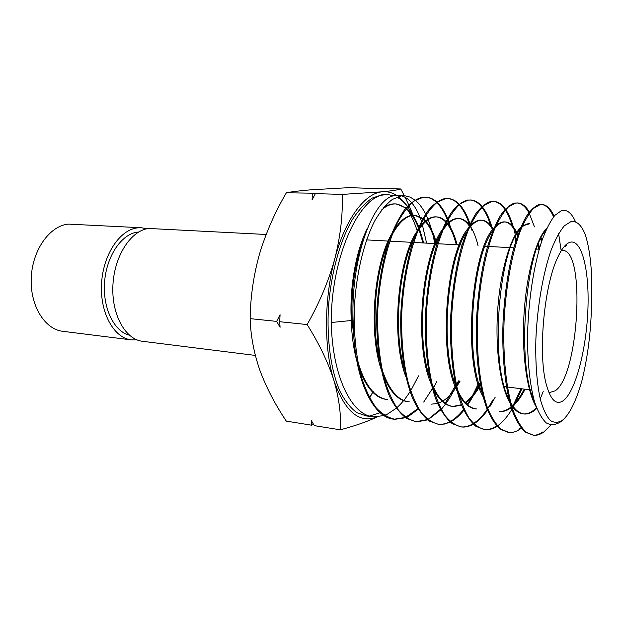 <?xml version="1.0" encoding="UTF-8"?>
<svg xmlns="http://www.w3.org/2000/svg" width="623" height="623" viewBox="0 0 623 623"><rect width="100%" height="100%" fill="white"/><g stroke="black" fill="none" stroke-linecap="round" stroke-linejoin="round"><path stroke-width="0.93" d="M141.405 227.753L68.444 224.116C49.996 225.604 32.583 249.574 31.259 277.383C29.74 305.184 44.599 329.341 62.767 331.304L131.367 339.893C113.97 338.055 99.851 312.941 101.533 283.808C103.013 254.682 119.951 229.498 137.644 227.862L141.405 227.753L146.973 228.758M563.441 400.558C556.191 405.713 550.382 399.982 546.013 383.363C538.046 353.225 543.988 286.845 557.18 258.6C561.448 249.029 565.739 243.577 570.045 242.254C582.123 238.827 589.685 271.753 587.832 311.095C586.118 350.399 575.45 391.337 563.441 400.558M548.653 391.968L550.117 392.358L555.038 390.862C578.674 376.463 586.087 250.127 562.818 250.477L561.307 250.602M129.382 335.197C113.954 331.459 102.429 307.723 104.602 281.697C106.626 255.664 121.851 233.711 137.738 232.106L138.618 232.021M562.631 420.104C566.268 417.099 569.772 412.068 573.144 405.012C576.361 398.253 579.281 390.162 581.905 380.731C587.061 359.993 590.168 337.736 591.227 313.953L591.827 284.594C591.523 264.004 589.335 247.339 585.246 234.598C581.384 224.887 576.602 220.573 570.902 221.648L564.376 225.783C559.906 231.11 555.56 239.022 551.355 249.519C543.217 272.415 537.322 306.002 535.897 338.725C535.235 362.96 536.925 384.523 540.585 400.301C543.334 409.669 546.589 416.398 550.35 420.486C554.291 422.986 558.387 422.861 562.631 420.104M561.658 420.938L560.692 421.779C555.763 425.042 550.958 425.431 546.293 422.947C541.808 418.703 537.867 411.585 534.472 401.578C529.885 384.757 527.432 361.496 527.541 335.602C528.281 300.652 533.888 264.884 541.893 240.688C546.06 229.521 550.382 221.072 554.859 215.34L561.401 210.667C566.977 209.203 571.719 212.98 575.621 221.998M384.438 415.416L387.451 414.147L396.259 408.236M396.742 407.808C401.446 403.626 405.885 398.229 410.074 391.633M411.562 389.219L418.516 375.864M434.753 243.57C432.751 232.348 429.839 222.777 426.023 214.873M425.634 214.078C422.62 208.09 419.178 203.495 415.292 200.294M414.887 199.975L410.059 197.094L404.973 195.809L401.5 195.871L392.404 199.376C386.237 204.118 380.334 211.306 374.703 220.939C363.777 242.254 356.052 274.26 354.323 308.183C353.669 333.967 356.076 357.065 361.535 377.483C365.592 389.803 370.459 399.896 376.136 407.754C382.101 414.116 388.425 417.963 395.114 419.287L405.534 417.737M356.823 361.005C353.56 348.911 351.715 335.415 351.286 320.518L331.288 322.504C332.168 376.035 351.808 415.985 373.886 416.826L366.425 415.969L356.839 412.675C350.694 408.143 345.15 401.165 340.197 391.742C330.977 371.035 326.499 339.442 328.539 305.94C331.218 272.422 340.189 240.517 352.439 219.46C358.778 209.873 365.374 202.74 372.219 198.083L382.366 194.656L388.215 194.75M407.847 210.255C411.476 215.893 414.56 222.66 417.099 230.549M380.194 412.714L369.595 416.008M331.288 322.504C330.868 257.229 359.541 194.898 385.224 194.835L389.056 194.804L393.977 195.863M396.804 197.078C400.605 199.033 404.156 202.093 407.465 206.26M407.878 206.789L415.471 219.771M420.681 234.326L422.815 242.931M426.591 243.134L421.794 222.333M421.436 221.274C418.827 213.572 415.619 207.451 411.803 202.903M411.421 202.467C408.408 199.049 405.106 196.845 401.516 195.863M404.973 195.817L395.823 195.505C374.018 195.871 349.635 258.335 353.288 324.583C354.105 378.589 372.912 418.337 394.32 419.193L405.176 417.48M554.127 216.181C550.864 209.001 546.994 205.115 542.516 204.523L540.04 204.656L533.436 208.464C528.943 213.432 524.55 220.978 520.267 231.117C512.005 253.211 505.775 286.775 504.054 321.686C502.784 356.761 506.195 389.476 513.282 410.876C517.059 420.517 521.326 427.619 526.092 432.175L533.568 435.313C536.925 435.57 540.297 434.496 543.692 432.082L550.903 425.026M529.309 211.976C526.03 206.462 522.331 203.464 518.196 202.981L515.54 203.098L508.493 206.844C503.664 211.812 499 219.288 494.498 229.287C485.714 251.365 479.251 284.431 477.506 319.342C476.26 353.973 480.022 386.852 487.552 407.995C491.609 417.675 496.149 424.777 501.172 429.302L509.077 432.487C512.604 432.759 516.163 431.708 519.753 429.333L521.303 428.219M533.568 435.313L525.158 432.066C520.384 427.51 516.101 420.408 512.308 410.767C505.214 389.367 501.78 356.66 503.057 321.593C504.544 294.85 508.002 270.748 513.438 249.286C517.23 236.304 521.35 225.619 525.789 217.24C530.282 210.41 534.721 206.197 539.113 204.593L542.516 204.523M541.761 204.484C546.34 205.185 550.28 209.305 553.582 216.851M558.613 233.625L561.121 250.376M543.217 391.493L540.219 398.829M520.914 427.736L518.866 429.231M497.504 425.914C502.535 422.347 507.317 416.842 511.849 409.404M513.017 407.434L521.879 388.814M539.409 248.569L538.436 241.576M508.251 432.385L500.253 429.192C495.223 424.668 490.675 417.566 486.602 407.894C479.064 386.743 475.279 353.88 476.533 319.256C478.036 292.592 481.641 268.63 487.35 247.37C491.368 234.427 495.713 223.836 500.401 215.589C505.206 208.775 509.949 204.593 514.637 203.043L518.196 202.981M517.425 202.942C521.7 203.503 525.5 206.727 528.834 212.599M529.27 213.378L534.472 226.889M537.836 242.986L538.661 249.177M521.062 388.713L512.511 406.78M496.609 425.836L495.519 426.553C491.975 428.78 488.409 429.808 484.819 429.652M473.784 423.905C478.519 421.016 483.09 416.444 487.498 410.191M489.912 406.578L495.23 397.124M516.257 239.684C513.882 226.538 510.385 216.508 505.775 209.585M505.346 208.978C502.099 204.437 498.47 201.938 494.46 201.478L491.633 201.579L484.149 205.271C479.056 210.153 474.119 217.583 469.337 227.566C460.148 249.309 453.342 282.429 451.636 316.943C450.857 343.39 452.687 366.978 457.111 387.716C460.444 400.239 464.462 410.432 469.174 418.306C474.204 424.715 479.546 428.515 485.185 429.714C488.93 430.002 492.661 428.982 496.383 426.654M485.185 429.714L476.003 426.42C470.653 421.849 465.84 414.754 461.557 405.145C453.528 383.924 449.463 351.489 450.686 316.858C452.181 290.435 455.927 266.628 461.923 245.439C466.113 232.667 470.692 222.162 475.676 213.907C480.754 207.171 485.776 203.043 490.745 201.525L494.46 201.478M493.642 201.431C497.793 201.922 501.546 204.601 504.887 209.484M505.315 210.122C508.134 214.452 510.533 220.051 512.511 226.912M514.715 235.844L515.743 241.311M492.933 399.896L487.754 408.54M487.178 409.389C482.817 415.712 478.277 420.393 473.55 423.43M451.278 421.475C455.577 419.045 459.751 415.323 463.8 410.308M467.437 405.394C471.666 399.164 475.551 391.851 479.079 383.457M492.684 229.7C490.021 219.787 486.579 212.178 482.358 206.875M481.937 206.369C478.674 202.537 475.131 200.419 471.292 200.014L468.294 200.1L460.358 203.76C454.992 208.612 449.814 215.971 444.814 225.845C435.134 247.565 428.133 280.264 426.397 314.685C425.665 340.952 427.635 364.4 432.323 385.014C435.851 397.521 440.095 407.699 445.063 415.557C450.32 421.95 455.919 425.766 461.861 427.012C465.506 427.323 469.189 426.451 472.904 424.411M472.725 423.936C468.792 426.249 464.89 427.238 461.004 426.919L452.259 423.656C446.683 419.092 441.629 412.013 437.105 402.419C428.624 381.26 424.286 348.958 425.478 314.584C426.989 288.278 430.859 264.643 437.097 243.679C441.489 230.923 446.302 220.472 451.527 212.318C456.838 205.652 462.141 201.564 467.429 200.045L471.292 200.014M470.497 199.967C474.492 200.411 478.16 202.685 481.501 206.781M481.922 207.311C485.636 212.147 488.736 218.798 491.212 227.263M478.308 383.355C474.835 391.61 471.027 398.806 466.884 404.942M463.473 409.623C459.276 414.941 454.93 418.858 450.46 421.382M428.048 419.7L440.71 409.934M441.24 409.358C446.59 403.299 451.48 395.644 455.904 386.408M456.519 385.1L458.427 380.871M472.133 230.876L470.443 225.113M470.054 223.937C467.18 215.449 463.66 208.962 459.486 204.469M459.065 204.04C455.857 200.777 452.384 198.963 448.669 198.581L445.5 198.659L437.206 202.241C431.544 207.054 426.101 214.367 420.883 224.155C410.791 245.703 403.509 278.216 401.788 312.458C401.072 338.554 403.198 361.901 408.166 382.499C411.865 394.889 416.32 405.028 421.545 412.909C427.074 419.295 432.915 423.118 439.083 424.38L444.596 424.045L450.102 422.098M449.783 421.748C445.936 423.757 442.096 424.606 438.249 424.286L429.154 421.008C423.313 416.452 418.01 409.373 413.244 399.764C404.374 378.815 399.709 346.443 400.885 312.38C402.396 286.206 406.406 262.688 412.901 241.833C417.488 229.178 422.503 218.821 427.954 210.753C433.569 204.11 439.137 200.061 444.658 198.605L448.669 198.581M447.867 198.535C451.722 198.932 455.32 200.879 458.645 204.383M459.058 204.827C463.239 209.492 466.752 216.181 469.602 224.887M455.639 385.255L445.001 403.603M440.391 409.342L428.71 418.882M405.978 417.558L408.236 416.538L418.204 409.218M433.242 388.526L436.832 381.424M452.173 232.402L447.999 219.491M447.61 218.541C444.635 211.47 441.146 206.049 437.136 202.288M436.723 201.922C433.561 199.126 430.174 197.538 426.568 197.18L423.243 197.25L414.513 200.808C408.641 205.543 402.972 212.793 397.505 222.567C387.023 243.85 379.469 276.363 377.772 310.223C377.086 336.264 379.352 359.494 384.555 379.921C388.464 392.342 393.129 402.458 398.549 410.269C404.311 416.67 410.417 420.517 416.849 421.802L427.588 419.91M427.214 419.622L416.032 421.709L406.562 418.407C400.457 413.812 394.935 406.757 389.982 397.24C380.653 376.199 375.755 344.254 376.892 310.129C378.41 284.119 382.553 260.749 389.297 240.026C394.04 227.52 399.257 217.24 404.966 209.203C410.814 202.631 416.639 198.628 422.425 197.195L425.75 197.133C429.527 197.507 433.047 199.204 436.31 202.218M436.715 202.6C440.765 206.54 444.254 212.108 447.174 219.312M448.42 222.559L450.476 228.914M432.393 388.627L423.702 402.076M417.885 408.696L405.62 417.301M542.789 431.98C539.588 434.254 536.395 435.337 533.218 435.243M255.352 355.429L142.48 341.287C125.223 339.473 111.237 314.194 112.934 284.851C114.453 255.508 131.297 230.128 148.858 228.47L266.153 234.482M313.665 424.551L311.453 425.174L286.331 421.132C275.257 404.74 266.48 387.888 259.993 370.576C253.958 353.264 250.672 335.953 250.142 318.633C250.454 296.696 253.6 275.109 259.565 253.857C266.013 232.613 274.953 212.248 286.378 192.772C292.07 191.674 300.161 190.7 310.659 189.836L348.935 187.648L373.216 188.465M286.378 192.772L317.325 193.278L315.355 193.621L342.229 194.407C342.915 215.021 340.438 236.483 334.808 258.786C328.586 281.137 319.358 303.058 307.131 324.56C319.217 343.795 328.15 362.43 333.92 380.466C339.138 398.424 341.256 414.871 340.275 429.815C355.421 425.758 367.749 421.452 377.25 416.896M373.115 188.263L400.791 188.964C398.042 189.898 391.914 190.84 382.405 191.791L342.229 194.407M250.142 318.633L276.651 321.39L280.077 314.701L279.688 321.709L307.131 324.56M315.355 193.621L312.092 199.928L312.372 193.535M311.453 425.174L311.22 420.424L314.327 425.641L340.275 429.815M279.688 321.709L280.085 327.293L276.651 321.39M369.556 397.715L373.208 391.392L369.665 397.91M412.917 214.616L409.023 205.551M408.743 204.92L405.09 197.289M404.327 195.77L400.791 188.964M377.094 416.904C359.261 423.874 344.869 411.725 333.92 380.466C323.804 348.716 323.983 298.495 334.808 258.786C345.368 218.657 364.985 192.951 382.405 191.791C387.413 191.354 392.155 192.569 396.633 195.427M398.284 196.557L406.912 205.567M373.886 416.826L384.009 415.564M536.201 406.858C526.303 390.294 521.365 350.391 524.278 310.449C527.151 270.491 537.112 237.028 546.846 228.228M565.365 245.314L565.583 246.319M536.496 407.644C532.174 412.091 527.845 414.186 523.507 413.921C519.224 413.594 515.244 410.775 511.553 405.456M509.848 402.723C499.872 385.466 494.935 346.816 497.808 308.315C500.658 269.798 510.65 237.129 520.82 227.302M522.424 225.884L529.776 223.75C527.206 223.462 524.543 224.662 521.794 227.34M540.266 237.682L541.535 241.755M524.278 389.118C520.376 396.649 516.218 402.38 511.81 406.313M511.062 406.944C507.169 410.16 503.267 411.632 499.381 411.375M483.137 396.851C462.025 360.553 471.86 248.896 494.187 227.722M495.994 225.806C499.07 222.902 502.045 221.609 504.934 221.92C509.918 222.645 514.076 227.418 517.402 236.249M457.85 390.746C463.255 402.294 469.54 408.369 476.72 408.976L475.832 408.883C469.555 408.369 463.909 403.611 458.902 394.616M456.916 390.621C437.626 352.766 446.403 253.281 467.935 228.625M469.976 226.133C473.947 221.788 477.818 219.81 481.587 220.207C485.963 220.768 489.795 224.171 493.066 230.417M480.271 383.924C475.45 392.63 470.248 398.938 464.672 402.84M461.402 404.74L452.835 406.453C445.453 405.83 438.942 399.927 433.304 388.76M431.186 383.994C413.882 345.329 421.654 257.268 442.042 230.051M444.339 226.881C449.245 220.838 454.066 218.05 458.793 218.533C462.616 218.984 466.074 221.414 469.174 225.814M459.299 380.98L456.604 385.466M455.919 386.509L455.468 387.187M405.923 376.899C390.777 338.203 397.591 260.967 416.491 232.044M419.077 228.065C424.941 220.051 430.75 216.329 436.521 216.897C439.83 217.271 442.898 218.984 445.733 222.045M446.317 222.707C450.515 227.691 453.848 235.035 456.316 244.738M382.024 369.416C388.9 389.889 397.988 400.706 409.28 401.858L408.447 401.765C398.572 400.838 390.263 392.249 383.527 376.004M381.136 369.283C368.279 331.343 374.174 264.448 391.252 234.676M394.157 229.731C400.986 219.46 407.855 214.647 414.77 215.301L422.737 218.868M423.352 219.389C428.663 224.319 432.829 232.402 435.851 243.632M357.68 361.099C364.813 385.318 374.859 398.152 387.825 399.592L387.023 399.507C375.724 398.377 366.488 388.215 359.323 369.003M355.055 349.487L352.151 320.596L351.286 320.518C349.441 288.449 355.647 251.848 366.939 229.326M534.448 401.492C515.805 363.723 526.194 249.582 545.857 230.424M566.097 244.629L566.323 245.641M536.769 408.369C532.657 412.387 528.545 414.272 524.441 414.015C519.465 413.633 514.925 409.911 510.821 402.84M508.952 399.218C489.164 362.415 499.062 250.158 519.964 229.365M540.78 236.701L542.002 240.385M525.134 389.227C521.03 397.147 516.654 403.065 512.013 406.99M511.265 407.59C507.597 410.425 503.937 411.717 500.285 411.468M482.07 392.56C464.151 354.144 472.896 255.08 493.05 230.455M495.137 227.761C498.813 223.54 502.379 221.617 505.837 221.99C510.564 222.652 514.551 227.029 517.799 235.105M455.67 385.396C439.822 346.248 447.478 259.565 466.479 232.169M468.862 228.672C473.496 222.613 478.036 219.81 482.467 220.269C486.602 220.791 490.254 223.883 493.416 229.552M480.489 385.092C475.699 393.502 470.552 399.553 465.054 403.245M461.557 405.145L453.7 406.546C445.281 405.799 438.078 398.323 432.105 384.118M429.777 377.686C416.156 338.702 422.776 263.693 440.243 234.567M442.953 230.082C448.576 221.874 454.144 218.05 459.649 218.595C463.247 219.016 466.518 221.196 469.477 225.144M470.061 225.947C473.387 230.798 476.065 237.449 478.09 245.914M460.093 381.074L456.823 386.455M456.145 387.467C450.53 395.683 444.588 400.939 438.304 403.229M437.548 403.47L431.233 404.171M404.366 369.307C393.129 331.452 398.759 267.571 414.311 237.752M417.387 232.068C424.014 221.36 430.672 216.321 437.362 216.96C440.445 217.302 443.319 218.821 445.998 221.523M446.598 222.154C451.029 227.115 454.533 234.653 457.111 244.777M379.469 360.071C370.724 324.412 375.396 271.278 388.666 241.895M392.14 234.692C399.756 221.087 407.574 214.647 415.588 215.363L422.962 218.463M423.585 218.961C429.146 223.797 433.491 232.029 436.622 243.671M352.151 320.596C350.874 291.665 354.456 265.087 362.898 240.867M381.626 209.928C386.642 205.52 391.633 203.542 396.602 203.994L405.986 207.95M406.523 208.386C411.273 212.311 415.354 218.432 418.757 226.764M419.178 227.831L423.702 242.978M383.161 207.973C387.413 204.897 391.626 203.55 395.8 203.939L400.885 205.294L405.698 208.292M406.227 208.744C410.962 212.84 415.004 219.14 418.36 227.629M418.781 228.734L422.955 242.939M137.029 339.893L131.367 339.893M428.725 377.149L429.691 377.265M453.022 380.194L454.642 380.396M477.903 383.309L480.216 383.597M503.392 386.501L506.421 386.883M507.418 387.008L531.676 390.045M426.568 197.18L425.75 197.133M461.861 427.012L461.004 426.919M439.083 424.38L438.249 424.279M416.842 421.802L416.032 421.709M395.114 419.287L394.32 419.193M523.507 413.921L524.441 414.015M504.934 221.92L505.837 221.99M481.587 220.207L482.467 220.269M452.835 406.453L453.7 406.546M458.793 218.533L459.649 218.595M436.521 216.897L437.362 216.96M414.77 215.301L415.588 215.363M395.8 203.939L396.602 203.994M366.55 239.894L388.931 241.101M389.811 241.148L412.722 242.386M413.617 242.433L437.089 243.702M438.008 243.749L462.048 245.041M484.087 246.233L487.614 246.428M488.588 246.474L513.827 247.837M535.554 249.013L539.23 249.208"/></g></svg>
